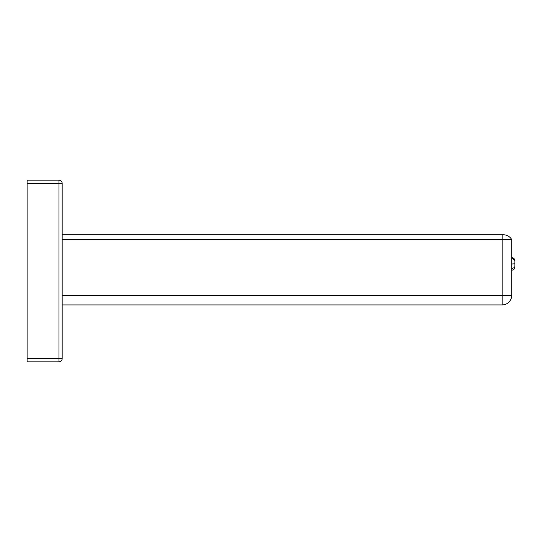 <?xml version="1.0" encoding="UTF-8"?>
<svg xmlns="http://www.w3.org/2000/svg" width="542" height="542" viewBox="0 0 542 542"><rect width="100%" height="100%" fill="white"/><g stroke="black" fill="none" stroke-linecap="round" stroke-linejoin="round"><path stroke-width="0.81" d="M58.983 180.134L27.1 180.134L27.1 183.325L58.983 183.325L58.983 358.675L27.1 358.675L27.1 183.325L58.983 183.325L58.983 180.134L27.1 180.134L27.1 361.866L58.983 361.866L58.983 358.675L62.167 358.675L62.167 183.325L58.983 183.325L58.983 358.675L27.1 358.675L27.1 361.866L58.983 361.866A3.191 3.191 0 0 0 62.167 358.675A3.191 3.191 0 0 1 58.983 361.866L58.983 358.675L62.167 358.675A3.191 3.191 0 0 1 58.983 361.866A3.191 3.191 0 0 0 62.167 358.675L62.167 183.325L58.983 183.325L58.983 180.134A3.191 3.191 0 0 1 62.167 183.325A3.191 3.191 0 0 0 58.983 180.134M514.9 260.641L511.709 257.45L513.965 258.385L514.9 260.641L514.9 263.825L514.9 260.641M511.709 263.995L514.9 263.825L511.709 263.995L514.9 263.825L514.9 266.982A3.191 3.191 0 0 1 511.709 270.173A3.191 3.191 0 0 0 514.9 266.982L514.9 266.217M513.965 258.385L511.709 257.45M62.167 239.564L502.149 239.564L502.149 295.356L62.167 295.356L511.709 295.356L511.709 239.564L502.149 239.564L502.149 295.356L511.709 295.356L511.709 239.564L502.149 239.564L511.709 239.564A9.566 9.566 0 0 0 503.43 234.781A9.566 9.566 0 0 1 511.709 239.564L62.167 239.564L502.149 239.564L502.149 234.781L503.43 234.781L502.149 234.781L502.149 239.564L62.167 239.564M502.149 304.922L502.149 295.356L502.149 304.922A9.566 9.566 0 0 0 511.709 295.356A9.566 9.566 0 0 1 502.149 304.922L62.167 304.922L502.149 304.922A9.566 9.566 0 0 0 511.709 295.356A9.566 9.566 0 0 1 502.149 304.922L62.167 304.922L502.149 304.922M502.149 234.781L62.167 234.781L502.149 234.781M511.709 268.317A3.191 2.263 0 0 0 514.9 266.054"/></g></svg>
